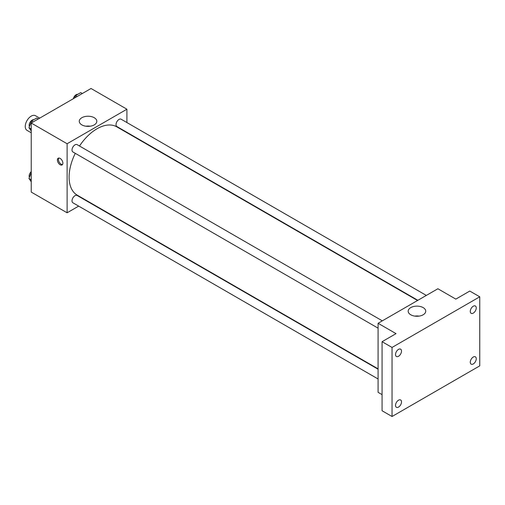 <?xml version="1.0" encoding="UTF-8"?>
<svg xmlns="http://www.w3.org/2000/svg" width="505" height="505" viewBox="0 0 505 505"><rect width="100%" height="100%" fill="white"/><g stroke="black" fill="none" stroke-linecap="round" stroke-linejoin="round"><path stroke-width="0.76" d="M39.687 118.145L35.457 115.702A8.459 4.886 120 0 0 28.943 117.968A8.459 4.886 120 0 0 25.25 126.477A8.459 4.886 120 0 0 26.999 130.347L31.228 132.79M78.673 206.122L67.114 212.794L31.228 192.077L31.228 123.024L91.033 88.495L126.913 109.213L126.913 122.563M87.447 201.053L87.131 201.236M75.277 153.337A39.466 22.788 120 0 0 69.103 177.116A39.466 22.788 120 0 0 77.278 195.182L378.087 368.852M417.553 300.494L116.75 126.824A39.466 22.788 120 0 0 79.506 146.014M126.913 132.329L126.913 132.695M67.114 212.794L67.114 143.742L126.913 109.213M426.327 295.425L121.137 119.224A4.229 2.443 120 0 0 117.873 120.354A4.229 2.443 120 0 0 116.03 124.615A4.229 2.443 120 0 0 116.907 126.547L417.869 300.311M378.087 369.218L77.12 195.46A4.229 2.443 120 0 0 73.863 196.59A4.229 2.443 120 0 0 72.013 200.851A4.229 2.443 120 0 0 72.89 202.783L378.087 378.984M378.087 328.162L72.89 151.961A4.229 2.443 -60 0 1 72.89 147.075A4.229 2.443 -60 0 1 77.12 144.638L382.317 320.839M67.114 143.742L31.228 123.024M81.835 124.88A8.781 5.069 180 0 1 79.266 121.301A8.781 5.069 180 0 1 88.04 116.232A8.781 5.069 180 0 1 96.821 121.301A8.781 5.069 180 0 1 91.399 125.979A8.781 5.069 180 0 1 81.835 124.88M62.879 163.159A3.876 2.241 60 0 1 62.071 164.939A3.876 2.241 60 0 1 58.195 162.698A3.876 2.241 60 0 1 58.195 158.223A3.876 2.241 60 0 1 61.181 159.258A3.876 2.241 60 0 1 62.879 163.159M62.506 164.529A3.876 2.241 60 0 1 59.199 162.118A3.876 2.241 60 0 1 58.763 158.046M85.913 126.212A8.781 5.069 180 0 1 90.168 126.212M382.07 394.639L378.087 392.334L378.087 323.282L437.885 288.753L455.832 299.111L469.783 291.057L479.75 296.807L479.75 365.866L392.038 416.505L382.07 410.748L382.07 341.696L396.027 333.635L378.087 323.282M392.038 416.505L392.038 347.446L382.07 341.696M392.038 347.446L479.75 296.807M410.748 314.779A8.781 5.069 180 0 1 408.179 311.194A8.781 5.069 180 0 1 416.96 306.125A8.781 5.069 180 0 1 425.734 311.194A8.781 5.069 180 0 1 420.318 315.877A8.781 5.069 180 0 1 410.748 314.779M414.832 316.111A8.781 5.069 180 0 1 419.087 316.111M473.273 313.119A4.229 2.443 -60 0 1 471.159 313.327A4.229 2.443 -60 0 1 470.508 309.937A4.229 2.443 -60 0 1 473.273 306.213A4.229 2.443 -60 0 1 475.388 306.005A4.229 2.443 -60 0 1 476.032 309.388A4.229 2.443 -60 0 1 473.273 313.119M398.521 356.277A4.229 2.443 -60 0 1 396.406 356.486A4.229 2.443 -60 0 1 395.756 353.096A4.229 2.443 -60 0 1 398.521 349.372A4.229 2.443 -60 0 1 400.635 349.163A4.229 2.443 -60 0 1 401.279 352.547A4.229 2.443 -60 0 1 398.521 356.277M398.521 407.099A4.229 2.443 -60 0 1 396.406 407.308A4.229 2.443 -60 0 1 395.756 403.918A4.229 2.443 -60 0 1 398.521 400.194A4.229 2.443 -60 0 1 400.635 399.985A4.229 2.443 -60 0 1 401.279 403.375A4.229 2.443 -60 0 1 398.521 407.099M473.273 363.941A4.229 2.443 -60 0 1 471.159 364.149A4.229 2.443 -60 0 1 470.508 360.759A4.229 2.443 -60 0 1 473.273 357.035A4.229 2.443 -60 0 1 475.388 356.827A4.229 2.443 -60 0 1 476.032 360.216A4.229 2.443 -60 0 1 473.273 363.941M31.228 130.921L28.962 127.696L31.55 121.023L36.732 118.031L38.304 118.94M31.228 129.002L28.962 127.696M33.128 121.932L31.55 121.023M33.797 119.723A4.229 2.443 120 0 0 30.736 121.326A4.229 2.443 120 0 0 29.157 125.278A4.229 2.443 120 0 0 29.416 126.528M74.658 97.951L75.567 95.609L80.743 92.617L82.321 93.526M77.139 96.518L75.567 95.609M77.814 94.309A4.229 2.443 120 0 0 73.313 98.728M31.228 181.75L28.962 178.518L31.228 172.672M31.228 179.831L28.962 178.518M31.228 171.618A4.229 2.443 120 0 0 29.157 176.106A4.229 2.443 120 0 0 29.416 177.356"/></g></svg>
